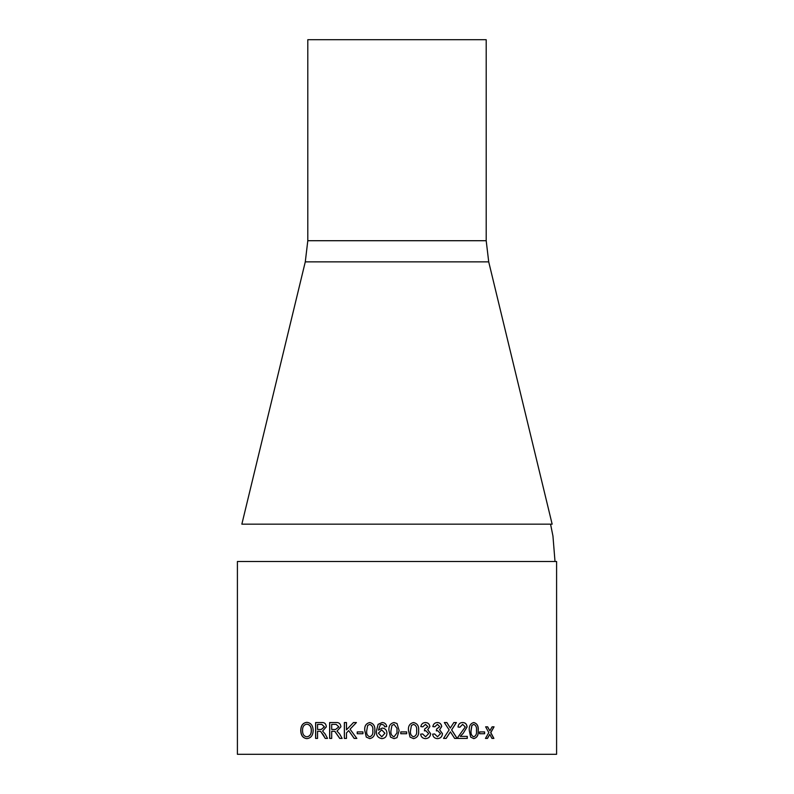 <?xml version="1.0" encoding="UTF-8"?>
<svg xmlns="http://www.w3.org/2000/svg" width="794" height="794" viewBox="0 0 794 794"><rect width="100%" height="100%" fill="white"/><g stroke="black" fill="none" stroke-linecap="round" stroke-linejoin="round"><path stroke-width="1.19" d="M556.594 754.3L237.406 754.3L237.406 561.497L556.594 561.497L556.594 754.3M486.196 39.7L307.804 39.7L307.804 240.711L486.196 240.711L486.196 39.7M305.283 261.861L488.717 261.861L552.148 524.169L241.852 524.169L305.283 261.861L307.804 240.711M300.747 730.688C300.777 725.617 302.822 722.828 306.871 722.332C310.911 722.818 313.005 725.537 313.173 730.51C313.005 735.442 310.901 738.152 306.861 738.628C302.98 738.162 300.936 735.522 300.747 730.688L300.857 730.688C300.896 725.617 302.931 722.828 306.97 722.332M315.615 738.42L315.615 722.54L321.61 722.54C324.458 722.312 326.036 723.741 326.344 726.818L322.592 731.095L325.183 734.033L327.515 738.42L325.212 738.42L323.456 735.065L320.508 731.363L319.545 731.294L317.55 731.294L317.55 738.42L315.615 738.42M325.302 738.42L320.607 731.363L319.545 731.294M329.649 738.42L329.649 722.54L335.961 722.54C338.939 722.312 340.596 723.741 340.914 726.818L336.993 731.095L339.693 734.033L342.135 738.42L339.733 738.42L334.8 731.363L333.788 731.294L331.694 731.294L331.694 738.42L329.649 738.42M339.802 738.42L334.879 731.363L333.788 731.294M344.358 738.42L344.358 722.54L346.482 722.54L346.482 729.855L353.469 722.54L356.427 722.54L350.045 729.18L356.824 738.42L354.154 738.42L348.695 730.599L346.482 732.922L346.482 738.42L344.358 738.42M357.211 733.735L357.211 731.909L362.957 731.909L362.957 733.735L357.211 733.735M364.754 730.589C364.287 726.113 365.955 723.433 369.756 722.54C373.577 723.473 375.254 726.153 374.778 730.589C375.264 735.026 373.587 737.705 369.756 738.628L366.262 737.09L364.793 730.589C364.327 726.113 365.994 723.433 369.786 722.54M386.728 726.609L384.693 726.818L383.959 725.19L382.023 724.376L380.296 724.843L378.41 730.133L382.251 728.038C385.239 728.396 386.797 730.113 386.926 733.19C386.777 736.465 385.11 738.281 381.924 738.628C377.914 737.944 376.078 735.393 376.396 730.986L378.113 724.346L382.152 722.54C384.772 722.649 386.301 724.009 386.728 726.609M394.052 738.628L390.509 737.09L388.971 730.589C388.494 726.113 390.191 723.433 394.052 722.54L397 723.503L399.134 730.589L397 737.656L394.052 738.628L390.499 737.09L388.971 730.589C388.504 726.113 390.191 723.433 394.052 722.54M400.762 733.735L400.762 731.909L406.667 731.909L406.667 733.735L400.762 733.735M408.493 730.589C408.027 726.113 409.714 723.433 413.565 722.54C417.416 723.473 419.103 726.153 418.617 730.589C419.103 735.026 417.416 737.705 413.565 738.628L410.032 737.09L408.493 730.589M420.631 734.142L422.646 733.944L425.574 736.792L428.651 733.626L425.723 730.669L424.433 730.887L424.641 729.051L427.857 726.639L425.475 724.376L422.845 726.818L420.83 726.609C421.336 724.039 422.865 722.679 425.415 722.54C428.026 722.649 429.504 723.989 429.852 726.579L427.728 729.726L430.646 733.646C430.328 736.763 428.621 738.42 425.505 738.628C422.696 738.46 421.068 736.971 420.631 734.142M432.631 734.142L434.616 733.944L437.504 736.792L440.521 733.626L437.643 730.669L436.372 730.887L436.571 729.051L439.737 726.639L437.405 724.376L434.814 726.818L432.829 726.609C433.326 724.039 434.824 722.679 437.335 722.54C439.906 722.649 441.365 723.989 441.692 726.579L439.608 729.726L442.476 733.646C442.169 736.763 440.491 738.42 437.425 738.628C434.665 738.46 433.067 736.971 432.631 734.142M443.538 738.42L449.126 729.875L444.322 722.54L446.883 722.54L450.287 728.078L453.85 722.54L456.401 722.54L451.677 729.904L457.155 738.42L454.644 738.42L450.416 731.86L446.149 738.42L443.538 738.42M462.684 722.54C465.344 722.609 466.822 724.068 467.1 726.927L463.12 733.438L460.232 736.385L467.289 736.385L467.289 738.42L457.82 738.42L458.019 737.011L465.264 726.947L462.644 724.376L459.885 727.225L458.009 727.016C458.386 724.078 459.944 722.59 462.684 722.54M469.294 730.589C468.887 726.113 470.385 723.433 473.79 722.54C477.164 723.473 478.643 726.153 478.216 730.589C478.643 735.026 477.174 737.705 473.79 738.628L470.663 737.09L469.294 730.589M479.606 733.735L479.606 731.909L484.608 731.909L484.608 733.735L479.606 733.735M485.452 738.42L488.816 732.614L485.62 726.818L487.645 726.818L489.838 730.827L492.111 726.818L494.057 726.818L490.801 732.614L493.898 738.42L491.952 738.42L489.779 734.4L487.476 738.42L485.452 738.42M487.536 726.818L489.838 730.827M493.947 726.818L490.682 732.614L493.789 738.42M489.779 734.4L487.367 738.42M484.499 731.909L484.499 733.735M473.7 722.54C477.075 723.473 478.544 726.153 478.117 730.589C478.544 735.026 477.075 737.705 473.7 738.628M473.77 724.376L471.825 725.458L471.011 730.579C470.574 733.745 471.477 735.82 473.7 736.792L473.79 736.792C476.003 735.81 476.886 733.745 476.45 730.579C476.886 727.413 475.993 725.339 473.77 724.376L471.914 725.458L471.1 730.579C470.663 733.745 471.567 735.82 473.79 736.792M462.604 722.54C465.264 722.609 466.743 724.068 467.021 726.927L463.12 733.438M459.815 727.225L462.644 724.376M467.2 736.385L467.2 738.42M463.041 733.438L460.232 736.385M446.824 722.54L450.287 728.078M456.332 722.54L451.617 729.904L457.086 738.42M450.416 731.86L446.089 738.42M434.566 733.944L437.504 736.792M437.643 730.669L436.323 730.887M437.405 724.376L434.765 726.818M437.296 722.54C439.856 722.649 441.305 723.989 441.643 726.579L439.558 729.726L442.417 733.646C442.119 736.763 440.442 738.42 437.385 738.628M422.616 733.944L425.574 736.792M425.723 730.669L424.393 730.887M425.475 724.376L422.815 726.818M425.376 722.54C427.996 722.649 429.465 723.989 429.812 726.579L427.688 729.726L430.606 733.646C430.298 736.763 428.581 738.42 425.475 738.628M413.545 722.54C417.396 723.473 419.073 726.153 418.587 730.589C419.073 735.026 417.396 737.705 413.545 738.628M413.525 724.376L411.441 725.458L410.518 730.579C410.012 733.745 411.024 735.82 413.545 736.792L413.565 736.792C416.076 735.81 417.088 733.745 416.592 730.579C417.088 727.413 416.066 725.339 413.545 724.376L411.421 725.458L410.518 730.579C410.032 733.745 411.044 735.82 413.565 736.792M406.657 731.909L406.657 733.735M397 723.503L399.134 730.589L397 737.656M394.052 736.792L397 732.882L397 728.306L394.023 724.376L391.918 725.458L390.995 730.579C390.499 733.745 391.521 735.82 394.052 736.792L397 732.882M397 728.306L394.023 724.376M384.713 726.818L383.978 725.19L382.023 724.376M378.41 730.133L382.271 728.038M381.944 738.628C377.944 737.944 376.098 735.393 376.416 730.986L378.133 724.346L382.172 722.54M381.785 736.792L384.911 733.249L381.706 729.865L378.41 733.15L381.765 736.792L384.901 733.249L381.696 729.865M369.786 738.628L366.302 737.09L364.793 730.589M369.756 736.792L369.786 736.792C372.277 735.81 373.279 733.745 372.793 730.579C373.279 727.413 372.267 725.339 369.766 724.376L367.652 725.458L366.749 730.579C366.262 733.745 367.265 735.82 369.756 736.792C372.247 735.81 373.249 733.745 372.763 730.579L372.763 730.579C373.249 727.413 372.237 725.339 369.726 724.376M357.26 733.735L357.26 731.909M346.482 729.855L353.519 722.54M354.213 738.42L348.695 730.599M344.417 738.42L344.417 722.54M334.879 731.363L333.867 731.294L334.879 731.363M329.728 738.42L329.728 722.54M335.594 729.458L338.889 726.867L336.11 724.376L331.694 724.376L331.694 729.458L335.594 729.458L338.82 726.867L336.11 724.376M315.714 738.42L315.714 722.54M321.262 729.458L324.438 726.867L321.778 724.376L317.55 724.376L317.55 729.458L321.262 729.458L324.349 726.867L321.778 724.376M306.97 738.628C303.09 738.162 301.055 735.522 300.857 730.688M306.851 736.792L306.96 736.792C309.928 736.316 311.397 734.222 311.377 730.49C311.397 726.768 309.928 724.664 306.99 724.168L306.881 724.168C303.844 724.654 302.405 726.838 302.544 730.718C302.564 734.341 303.993 736.366 306.851 736.792C309.819 736.316 311.298 734.222 311.278 730.49C311.288 726.768 309.819 724.664 306.881 724.168M488.717 261.861L486.196 240.711M555.006 561.497L552.952 536.039L550.56 524.169"/></g></svg>
